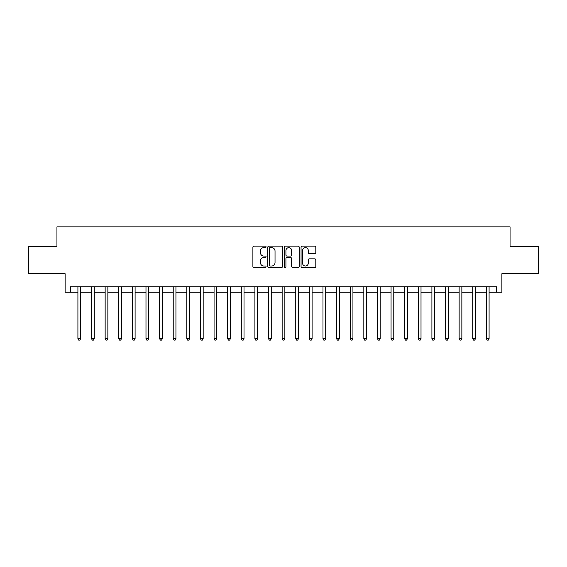 <?xml version="1.0" encoding="UTF-8"?>
<svg xmlns="http://www.w3.org/2000/svg" width="567" height="567" viewBox="0 0 567 567"><rect width="100%" height="100%" fill="white"/><g stroke="black" fill="none" stroke-linecap="round" stroke-linejoin="round"><path stroke-width="0.85" d="M266.072 246.872A0.751 0.751 0 0 0 265.328 246.121L253.966 246.121A1.07 1.07 0 0 0 252.896 247.191L252.896 266.433A1.07 1.07 0 0 0 253.966 267.504L265.328 267.504A0.751 0.751 0 0 0 266.072 266.759A0.751 0.751 0 0 0 265.328 266.008L263.853 266.008A3.423 3.423 0 0 1 260.43 262.585L260.43 260.983A3.423 3.423 0 0 1 263.853 257.56L265.328 257.56A0.751 0.751 0 0 0 266.072 256.816A0.751 0.751 0 0 0 265.328 256.064L263.853 256.064A3.423 3.423 0 0 1 260.43 252.641L260.43 251.039A3.423 3.423 0 0 1 263.853 247.616L265.328 247.616A0.751 0.751 0 0 0 266.072 246.872M314.749 253.662A1.07 1.07 0 0 0 315.812 252.591L315.812 247.191A1.07 1.07 0 0 0 314.749 246.121L302.133 246.121A1.07 1.07 0 0 0 301.063 247.191L301.063 266.433A1.07 1.07 0 0 0 302.133 267.504L314.749 267.504A1.07 1.07 0 0 0 315.812 266.433L315.812 259.913A1.07 1.07 0 0 0 314.749 258.843L309.348 258.843A1.07 1.07 0 0 0 308.278 259.913L308.278 263.152A2.863 2.863 0 0 1 305.415 266.008A2.863 2.863 0 0 1 302.558 263.152L302.558 250.479A2.863 2.863 0 0 1 305.415 247.616A2.863 2.863 0 0 1 308.278 250.479L308.278 252.591A1.07 1.07 0 0 0 309.348 253.662L314.749 253.662M70.556 292.211L70.556 286.767L496.444 286.767L496.444 292.211L501.887 292.211L501.887 273.698L538.65 273.698L538.65 246.468L510.059 246.468L510.059 226.864L56.941 226.864L56.941 246.468L28.35 246.468L28.35 273.698L65.113 273.698L65.113 292.211L77.913 292.211M282.564 247.191A1.07 1.07 0 0 0 281.494 246.121L268.878 246.121A1.07 1.07 0 0 0 267.808 247.191L267.808 266.433A1.07 1.07 0 0 0 268.878 267.504L281.494 267.504A1.07 1.07 0 0 0 282.564 266.433L282.564 247.191M285.506 246.121L298.122 246.121A1.07 1.07 0 0 1 299.192 247.191L299.192 266.433A1.07 1.07 0 0 1 298.122 267.504L292.721 267.504A1.07 1.07 0 0 1 291.651 266.433L291.651 258.63A1.07 1.07 0 0 0 290.58 257.56L287.001 257.56A1.07 1.07 0 0 0 285.931 258.63L285.931 266.759A0.751 0.751 0 0 1 285.187 267.504A0.751 0.751 0 0 1 284.436 266.759L284.436 247.191A1.07 1.07 0 0 1 285.506 246.121M80.634 292.211L91.528 292.211M94.25 292.211L105.143 292.211M107.865 292.211L118.758 292.211M121.48 292.211L132.373 292.211M135.095 292.211L145.988 292.211M148.71 292.211L159.603 292.211M162.325 292.211L173.219 292.211M175.94 292.211L186.834 292.211M189.555 292.211L200.449 292.211M203.17 292.211L214.064 292.211M216.785 292.211L227.679 292.211M230.4 292.211L241.294 292.211M244.016 292.211L254.909 292.211M257.631 292.211L268.524 292.211M271.246 292.211L282.139 292.211M284.861 292.211L295.754 292.211M298.476 292.211L309.369 292.211M312.091 292.211L322.984 292.211M325.706 292.211L336.6 292.211M339.321 292.211L350.215 292.211M352.936 292.211L363.83 292.211M366.551 292.211L377.445 292.211M380.166 292.211L391.06 292.211M393.781 292.211L404.675 292.211M407.397 292.211L418.29 292.211M421.012 292.211L431.905 292.211M434.627 292.211L445.52 292.211M448.242 292.211L459.135 292.211M461.857 292.211L472.75 292.211M475.472 292.211L486.366 292.211M489.087 292.211L496.444 292.211M270.055 247.616A0.751 0.751 0 0 0 269.304 248.367L269.304 265.264A0.751 0.751 0 0 0 270.055 266.008L271.607 266.008A3.423 3.423 0 0 0 275.03 262.585L275.03 251.039A3.423 3.423 0 0 0 271.607 247.616L270.055 247.616M291.651 250.536A2.863 2.863 0 0 0 288.794 247.673A2.863 2.863 0 0 0 285.931 250.536L285.931 254.994A1.07 1.07 0 0 0 287.001 256.064L290.58 256.064A1.07 1.07 0 0 0 291.651 254.994L291.651 250.536M80.769 286.767L80.712 286.909A1.091 1.091 0 0 0 80.634 287.313L80.634 338.726L77.913 338.726L77.913 287.313A1.091 1.091 0 0 0 77.828 286.909L77.778 286.767M80.634 338.726L79.812 340.136L78.728 340.136L77.913 338.726M94.384 286.767L94.328 286.909A1.091 1.091 0 0 0 94.25 287.313L94.25 338.726L91.528 338.726L91.528 287.313A1.091 1.091 0 0 0 91.443 286.909L91.393 286.767M94.25 338.726L93.427 340.136L92.343 340.136L91.528 338.726M107.999 286.767L107.943 286.909A1.091 1.091 0 0 0 107.865 287.313L107.865 338.726L105.143 338.726L105.143 287.313A1.091 1.091 0 0 0 105.058 286.909L105.008 286.767M107.865 338.726L107.05 340.136L105.958 340.136L105.143 338.726M121.614 286.767L121.558 286.909A1.091 1.091 0 0 0 121.48 287.313L121.48 338.726L118.758 338.726L118.758 287.313A1.091 1.091 0 0 0 118.673 286.909L118.623 286.767M121.48 338.726L120.665 340.136L119.573 340.136L118.758 338.726M135.23 286.767L135.173 286.909A1.091 1.091 0 0 0 135.095 287.313L135.095 338.726L132.373 338.726L132.373 287.313A1.091 1.091 0 0 0 132.295 286.909L132.239 286.767M135.095 338.726L134.28 340.136L133.188 340.136L132.373 338.726M148.845 286.767L148.788 286.909A1.091 1.091 0 0 0 148.71 287.313L148.71 338.726L145.988 338.726L145.988 287.313A1.091 1.091 0 0 0 145.91 286.909L145.854 286.767M148.71 338.726L147.895 340.136L146.803 340.136L145.988 338.726M162.46 286.767L162.403 286.909A1.091 1.091 0 0 0 162.325 287.313L162.325 338.726L159.603 338.726L159.603 287.313A1.091 1.091 0 0 0 159.525 286.909L159.469 286.767M162.325 338.726L161.51 340.136L160.418 340.136L159.603 338.726M176.075 286.767L176.018 286.909A1.091 1.091 0 0 0 175.94 287.313L175.94 338.726L173.219 338.726L173.219 287.313A1.091 1.091 0 0 0 173.141 286.909L173.084 286.767M175.94 338.726L175.125 340.136L174.034 340.136L173.219 338.726M189.69 286.767L189.633 286.909A1.091 1.091 0 0 0 189.555 287.313L189.555 338.726L186.834 338.726L186.834 287.313A1.091 1.091 0 0 0 186.756 286.909L186.699 286.767M189.555 338.726L188.74 340.136L187.649 340.136L186.834 338.726M203.305 286.767L203.248 286.909A1.091 1.091 0 0 0 203.17 287.313L203.17 338.726L200.449 338.726L200.449 287.313A1.091 1.091 0 0 0 200.371 286.909L200.314 286.767M203.17 338.726L202.355 340.136L201.264 340.136L200.449 338.726M216.92 286.767L216.863 286.909A1.091 1.091 0 0 0 216.785 287.313L216.785 338.726L214.064 338.726L214.064 287.313A1.091 1.091 0 0 0 213.986 286.909L213.929 286.767M216.785 338.726L215.97 340.136L214.879 340.136L214.064 338.726M230.535 286.767L230.478 286.909A1.091 1.091 0 0 0 230.4 287.313L230.4 338.726L227.679 338.726L227.679 287.313A1.091 1.091 0 0 0 227.601 286.909L227.544 286.767M230.4 338.726L229.585 340.136L228.494 340.136L227.679 338.726M244.15 286.767L244.093 286.909A1.091 1.091 0 0 0 244.016 287.313L244.016 338.726L241.294 338.726L241.294 287.313A1.091 1.091 0 0 0 241.216 286.909L241.159 286.767M244.016 338.726L243.2 340.136L242.109 340.136L241.294 338.726M257.765 286.767L257.709 286.909A1.091 1.091 0 0 0 257.631 287.313L257.631 338.726L254.909 338.726L254.909 287.313A1.091 1.091 0 0 0 254.831 286.909L254.774 286.767M257.631 338.726L256.816 340.136L255.724 340.136L254.909 338.726M271.38 286.767L271.324 286.909A1.091 1.091 0 0 0 271.246 287.313L271.246 338.726L268.524 338.726L268.524 287.313A1.091 1.091 0 0 0 268.446 286.909L268.389 286.767M271.246 338.726L270.431 340.136L269.339 340.136L268.524 338.726M284.995 286.767L284.939 286.909A1.091 1.091 0 0 0 284.861 287.313L284.861 338.726L282.139 338.726L282.139 287.313A1.091 1.091 0 0 0 282.061 286.909L282.005 286.767M284.861 338.726L284.046 340.136L282.954 340.136L282.139 338.726M298.611 286.767L298.554 286.909A1.091 1.091 0 0 0 298.476 287.313L298.476 338.726L295.754 338.726L295.754 287.313A1.091 1.091 0 0 0 295.676 286.909L295.62 286.767M298.476 338.726L297.661 340.136L296.569 340.136L295.754 338.726M312.226 286.767L312.169 286.909A1.091 1.091 0 0 0 312.091 287.313L312.091 338.726L309.369 338.726L309.369 287.313A1.091 1.091 0 0 0 309.291 286.909L309.235 286.767M312.091 338.726L311.276 340.136L310.184 340.136L309.369 338.726M325.841 286.767L325.784 286.909A1.091 1.091 0 0 0 325.706 287.313L325.706 338.726L322.984 338.726L322.984 287.313A1.091 1.091 0 0 0 322.906 286.909L322.85 286.767M325.706 338.726L324.891 340.136L323.8 340.136L322.984 338.726M339.456 286.767L339.399 286.909A1.091 1.091 0 0 0 339.321 287.313L339.321 338.726L336.6 338.726L336.6 287.313A1.091 1.091 0 0 0 336.522 286.909L336.465 286.767M339.321 338.726L338.506 340.136L337.415 340.136L336.6 338.726M353.071 286.767L353.014 286.909A1.091 1.091 0 0 0 352.936 287.313L352.936 338.726L350.215 338.726L350.215 287.313A1.091 1.091 0 0 0 350.137 286.909L350.08 286.767M352.936 338.726L352.121 340.136L351.03 340.136L350.215 338.726M366.686 286.767L366.629 286.909A1.091 1.091 0 0 0 366.551 287.313L366.551 338.726L363.83 338.726L363.83 287.313A1.091 1.091 0 0 0 363.752 286.909L363.695 286.767M366.551 338.726L365.736 340.136L364.645 340.136L363.83 338.726M380.301 286.767L380.244 286.909A1.091 1.091 0 0 0 380.166 287.313L380.166 338.726L377.445 338.726L377.445 287.313A1.091 1.091 0 0 0 377.367 286.909L377.31 286.767M380.166 338.726L379.351 340.136L378.26 340.136L377.445 338.726M393.916 286.767L393.859 286.909A1.091 1.091 0 0 0 393.781 287.313L393.781 338.726L391.06 338.726L391.06 287.313A1.091 1.091 0 0 0 390.982 286.909L390.925 286.767M393.781 338.726L392.966 340.136L391.875 340.136L391.06 338.726M407.531 286.767L407.475 286.909A1.091 1.091 0 0 0 407.397 287.313L407.397 338.726L404.675 338.726L404.675 287.313A1.091 1.091 0 0 0 404.597 286.909L404.54 286.767M407.397 338.726L406.582 340.136L405.49 340.136L404.675 338.726M421.146 286.767L421.09 286.909A1.091 1.091 0 0 0 421.012 287.313L421.012 338.726L418.29 338.726L418.29 287.313A1.091 1.091 0 0 0 418.212 286.909L418.155 286.767M421.012 338.726L420.197 340.136L419.105 340.136L418.29 338.726M434.761 286.767L434.705 286.909A1.091 1.091 0 0 0 434.627 287.313L434.627 338.726L431.905 338.726L431.905 287.313A1.091 1.091 0 0 0 431.827 286.909L431.771 286.767M434.627 338.726L433.812 340.136L432.72 340.136L431.905 338.726M448.377 286.767L448.327 286.909A1.091 1.091 0 0 0 448.242 287.313L448.242 338.726L445.52 338.726L445.52 287.313A1.091 1.091 0 0 0 445.442 286.909L445.386 286.767M448.242 338.726L447.427 340.136L446.335 340.136L445.52 338.726M461.992 286.767L461.942 286.909A1.091 1.091 0 0 0 461.857 287.313L461.857 338.726L459.135 338.726L459.135 287.313A1.091 1.091 0 0 0 459.057 286.909L459.001 286.767M461.857 338.726L461.042 340.136L459.95 340.136L459.135 338.726M475.607 286.767L475.557 286.909A1.091 1.091 0 0 0 475.472 287.313L475.472 338.726L472.75 338.726L472.75 287.313A1.091 1.091 0 0 0 472.672 286.909L472.616 286.767M475.472 338.726L474.657 340.136L473.573 340.136L472.75 338.726M489.222 286.767L489.172 286.909A1.091 1.091 0 0 0 489.087 287.313L489.087 338.726L486.366 338.726L486.366 287.313A1.091 1.091 0 0 0 486.288 286.909L486.231 286.767M489.087 338.726L488.272 340.136L487.188 340.136L486.366 338.726"/></g></svg>
